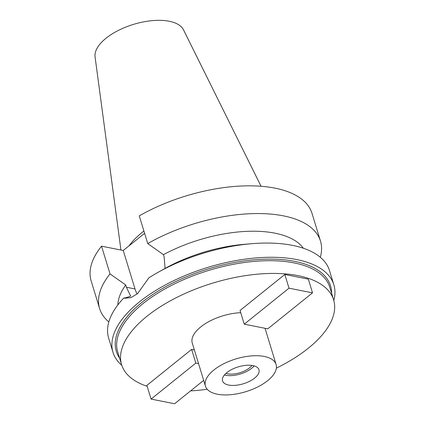 <?xml version="1.0" encoding="UTF-8"?>
<svg xmlns="http://www.w3.org/2000/svg" width="425" height="425" viewBox="0 0 425 425"><rect width="100%" height="100%" fill="white"/><g stroke="black" fill="none" stroke-linecap="round" stroke-linejoin="round"><path stroke-width="0.64" d="M225.962 373.389A16.166 7.491 163 0 0 227.508 373.798A16.166 7.491 163 0 0 251.972 365.436M254.129 365.893A19.056 8.829 -17 0 1 225.675 375.275A19.056 8.829 -17 0 1 224.432 374.972M228.666 385.061A19.056 8.829 163 0 0 249.544 381.299A19.056 8.829 163 0 0 258.995 369.755A19.056 8.829 163 0 0 252.88 365.596A19.056 8.829 163 0 0 232.002 369.357A19.056 8.829 163 0 0 222.551 380.896A19.056 8.829 163 0 0 228.666 385.061M264.254 356.453A36.954 17.122 -17 0 1 276.112 364.522A36.954 17.122 -17 0 1 257.784 386.904A36.954 17.122 -17 0 1 217.292 394.203A36.954 17.122 -17 0 1 205.434 386.128A36.954 17.122 -17 0 1 223.768 363.747A36.954 17.122 -17 0 1 264.254 356.453M240.747 312.694A36.954 17.122 163 0 0 192.27 343.071L205.434 386.128M147.156 386.293A110.856 51.361 -17 0 1 121.598 364.677A110.856 51.361 -17 0 1 176.582 297.532A110.856 51.361 -17 0 1 298.047 275.639A110.856 51.361 -17 0 1 333.625 299.853A110.856 51.361 -17 0 1 276.388 368.124M207.225 389.268A110.856 51.361 -17 0 1 190.602 390.878M191.638 349.398L146.88 385.379L151.066 399.08L195.824 363.099L191.638 349.398L194.374 349.94M284.824 274.486L308.343 279.151L312.529 292.852L267.771 328.833L244.253 324.169L240.061 310.468L284.824 274.486L289.011 288.187L244.253 324.169M333.625 299.853L329.731 287.135A110.856 51.361 163 0 0 294.158 262.916A110.856 51.361 163 0 0 172.693 284.808A110.856 51.361 163 0 0 117.709 351.958L121.598 364.677M331.606 293.261A112.014 51.893 163 0 0 294.594 261.348A112.014 51.893 163 0 0 165.166 287.002A112.014 51.893 163 0 0 119.579 358.084M121.8 365.314A115.478 53.502 -17 0 1 112.992 352.33A115.478 53.502 -17 0 1 170.266 282.381A115.478 53.502 -17 0 1 296.793 259.579A115.478 53.502 -17 0 1 333.853 284.803A115.478 53.502 -17 0 1 333.811 300.496M333.853 284.803L329.502 270.587A115.478 53.502 163 0 0 292.448 245.363A115.478 53.502 163 0 0 251.775 243.695A115.478 53.502 163 0 0 158.047 272.351A115.478 53.502 163 0 0 148.872 277.833L137.572 293.622L130.953 297.627L124.652 298.244L123.76 298.021A115.478 53.502 163 0 0 108.646 338.114L112.992 352.33M158.047 272.351L165.065 268.425A98.154 45.475 -17 0 1 244.279 244.322L251.775 243.695M117.853 304.916A98.154 45.475 163 0 1 125.731 284.973L126.422 287.242L130.65 296.092C127.282 297.404 124.987 298.047 123.76 298.021M137.11 294.004A29.676 19.911 101.2 0 1 135.012 288.947L123.25 250.484L101.543 246.176A115.478 53.502 163 0 0 91.147 280.888L99.625 308.608A115.478 53.502 -17 0 1 110.022 273.897L125.731 284.973M165.065 268.425L164.14 256.923L163.444 254.655L147.735 243.578L139.262 215.857A115.478 53.502 163 0 1 274.954 188.137A115.478 53.502 163 0 1 312.008 213.366L320.482 241.081A115.478 53.502 -17 0 1 320.307 257.268M144.601 233.32L123.25 250.484M303.307 248.216A98.154 45.475 163 0 0 275.012 233.182A98.154 45.475 163 0 0 163.444 254.655M147.735 243.578A115.478 53.502 -17 0 1 283.427 215.857A115.478 53.502 -17 0 1 320.482 241.081M101.543 246.176L110.022 273.897M108.827 321.927A115.478 53.502 -17 0 1 99.625 308.608M143.905 231.057A80.66 37.368 163 0 0 129.078 245.799M261.051 186.267L183.504 29.851A46.373 21.484 163 0 0 169.23 21.25A46.373 21.484 163 0 0 119.935 29.66A46.373 21.484 163 0 0 95.067 56.892L120.934 250.022M198.56 363.641L195.824 363.099M151.066 399.08L174.585 403.75L203.676 380.364M289.011 288.187L312.529 292.852M126.422 287.242L135.012 288.947M265.035 328.291L276.112 364.522"/></g></svg>
